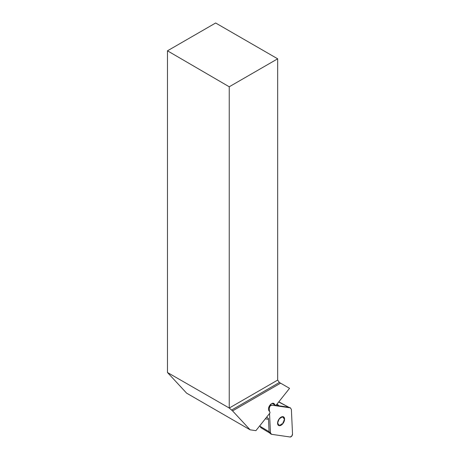 <?xml version="1.0" encoding="UTF-8"?>
<svg xmlns="http://www.w3.org/2000/svg" width="460" height="460" viewBox="0 0 460 460"><rect width="100%" height="100%" fill="white"/><g stroke="black" fill="none" stroke-linecap="round" stroke-linejoin="round"><path stroke-width="0.69" d="M250.119 429.824L186.628 393.168L167.474 372.502L229.235 408.02L232.576 410.895L250.119 429.824L255.904 430.658L269.945 412.999L269.899 412.005L268.91 410.636A4.404 2.541 -60 0 1 269.847 405.289L270.181 404.869A4.404 2.541 -60 0 1 273.798 403.443A4.404 2.541 -60 0 1 274.281 403.886L275.27 405.254L276.017 405.358L289.553 388.338L279.387 382.473L277.679 380.086L277.679 58.811L215.648 23L167.474 50.813L229.235 86.779L277.679 58.811M232.576 410.895L280.6 383.168M278.909 401.729L278.921 402.028M167.474 372.502L167.474 50.813M229.235 86.779L229.235 408.02M272.096 403.42L275.27 405.254M260.009 425.994L259.653 425.943M283.688 418.542L283.895 417.645A4.617 2.668 -60 0 1 283.923 421.394A4.617 2.668 -60 0 1 281.106 424.936A4.617 2.668 -60 0 1 278.265 424.718A4.617 2.668 -60 0 1 278.237 420.963A4.617 2.668 -60 0 1 281.054 417.427A4.617 2.668 -60 0 1 283.895 417.645L283.659 417.433M282.86 423.643A4.956 2.864 120 0 0 282.808 416.662A4.956 2.864 120 0 0 277.575 423.24A4.956 2.864 120 0 0 282.86 423.643M283.883 420.319L283.923 421.394L282.957 422.222M281.658 423.861L281.106 424.936L280.151 424.741L280.335 425.051M278.265 424.718L278.835 424.643L278.265 424.718L278.07 423.585M278.8 419.905L278.012 421.889M280.1 418.272L281.606 417.387L281.054 417.427M283.895 417.645L282.923 417.484M261.027 427.662L260.021 426.276L259.986 425.517M288.96 407.318L278.697 401.994M260.021 426.276L269.083 431.698L268.473 418.565C268.496 419.324 267.461 419.388 265.38 418.738M270.44 432.82L270.957 434.067L271.521 434.309L290.162 437A2.185 1.265 120 0 0 291.767 436.097A2.185 1.265 120 0 0 292.525 434.027L291.375 409.342L292.525 434.027L291.767 436.097L290.162 437L271.521 434.309L270.44 432.82L269.537 413.511L270.44 432.82L269.083 431.698L270.003 433.159M269.29 408.135L269.439 411.372L269.29 408.135L270.049 406.065L271.653 405.162L290.294 407.847L291.375 409.342L290.294 407.847L271.653 405.162A2.185 1.265 -60 0 0 270.049 406.065A2.185 1.265 -60 0 0 269.29 408.135L268.68 407.675M290.294 407.847L288.575 407.192L278.656 405.76L276.391 404.892M279.266 402.074L288.834 407.267M276.949 404.19C278.651 405.312 279.22 405.841 278.656 405.76M229.252 408.043L277.679 380.086M279.387 382.473L231.547 410.09M273.177 403.247L274.281 403.886M266.668 417.122L268.473 418.565M270.371 404.656L271.653 405.162M269.733 433.044L260.63 427.524M288.822 407.255L290.53 407.905M269.6 432.946L270.934 434.044"/></g></svg>
